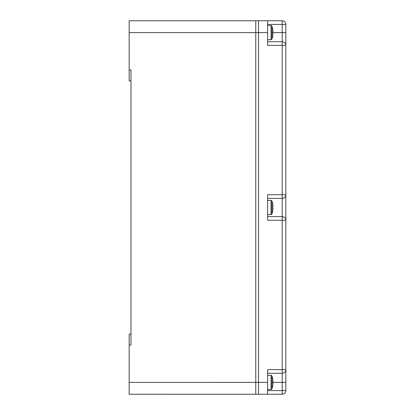 <?xml version="1.0" encoding="UTF-8"?>
<svg xmlns="http://www.w3.org/2000/svg" width="415" height="415" viewBox="0 0 415 415"><rect width="100%" height="100%" fill="white"/><g stroke="black" fill="none" stroke-linecap="round" stroke-linejoin="round"><path stroke-width="0.62" d="M255.775 20.776L129.164 20.776L129.164 69.964L130.984 69.964L130.984 345.052L129.164 345.052L129.164 394.24L258.509 394.25L258.509 32.609L267.618 32.609L267.618 39.716L271.026 39.716A0.913 0.913 0 0 0 271.877 39.129A18.218 18.218 0 0 0 272.717 36.235L272.717 36.235M129.164 69.964L129.164 80.894L130.984 80.894M130.984 334.122L129.164 334.122L129.164 345.052M258.509 20.771L267.618 20.771L267.618 45.365L282.195 45.365L282.195 194.749L267.618 194.749L267.618 220.251L282.195 220.251L282.195 369.635L267.618 369.635L267.618 394.229L282.195 394.229L282.195 373.282L267.618 373.282M258.509 394.229L267.618 394.229M267.618 41.718L282.195 41.718A3.642 3.642 0 0 1 285.836 45.365L285.836 24.412A3.642 3.642 0 0 0 282.195 20.771L267.618 20.771M285.836 195.372L285.836 219.628M272.686 36.235A18.218 18.193 -90 0 0 273.018 33.698L272.686 33.682A18.016 17.995 -90 0 0 272.717 32.609L282.195 32.609L282.195 41.718A3.642 3.642 0 0 1 285.836 45.365L285.836 32.609L282.195 32.609L282.195 24.412L267.618 24.412M282.195 41.718L282.195 45.365L285.836 45.365L285.836 194.749L282.195 194.749L282.195 198.391L267.618 198.391M267.618 216.609L282.195 216.609A3.642 3.642 0 0 1 285.836 220.251L285.836 369.635A3.642 3.642 0 0 1 282.195 373.282L282.195 369.635L285.836 369.635A3.642 3.642 0 0 1 282.195 373.282M267.618 390.588L285.836 390.588L285.836 369.635M282.195 198.391A3.642 3.642 0 0 0 285.836 194.749A3.642 3.642 0 0 1 282.195 198.391L282.195 216.609A3.642 3.642 0 0 1 285.836 220.251L282.195 220.251L282.195 216.609M285.836 390.588A3.642 3.642 0 0 1 282.195 394.229A3.642 3.642 0 0 0 285.836 390.588M272.686 211.121A18.218 18.193 -90 0 0 273.018 208.589L272.686 208.574A18.016 17.995 -90 0 0 272.686 206.426L273.018 206.411A18.218 18.193 -90 0 0 272.686 203.879L272.717 203.874A18.218 18.218 0 0 0 271.877 200.979A0.913 0.913 0 0 0 271.026 200.393L271.026 214.607A0.913 0.913 0 0 0 271.877 214.021A18.218 18.218 0 0 0 272.717 211.126L272.717 211.126M273.018 206.411L272.686 206.426M273.018 208.589L272.686 208.574M272.686 386.012A18.218 18.193 -90 0 0 273.018 383.481L272.686 383.46A18.016 17.995 -90 0 0 272.686 381.318L273.018 381.302A18.218 18.193 -90 0 0 272.686 378.765L272.717 378.765A18.218 18.218 0 0 0 271.877 375.871A0.913 0.913 0 0 0 271.026 375.285L271.026 389.493A0.913 0.913 0 0 0 271.877 388.912A18.218 18.218 0 0 0 272.717 386.012L272.717 386.012M273.018 381.302L272.686 381.318M273.018 383.481L272.686 383.46M255.775 32.609L258.509 32.609L258.509 20.75L255.775 20.75L255.775 394.25M272.717 32.609A18.016 17.995 -90 0 0 272.686 31.54L273.018 31.519A18.218 18.193 -90 0 0 272.686 28.988L272.717 28.988A18.218 18.218 0 0 0 271.877 26.088A0.913 0.913 0 0 0 271.026 25.507L267.618 25.507L267.618 32.609M273.018 31.519L272.686 31.54M273.018 33.698L272.686 33.682M267.618 382.391L129.164 382.397M129.164 32.619L255.775 32.619M272.717 382.391L285.836 382.391M285.836 24.412A3.642 3.642 0 0 0 282.195 20.771L282.195 24.412L285.836 24.412M271.877 200.979L271.877 214.021M271.877 375.871L271.877 388.912M271.026 25.507L271.026 39.716M271.877 26.088L271.877 39.129M271.026 200.393L267.618 200.393M271.026 375.285L267.618 375.285M271.026 214.607L267.618 214.607M271.026 389.493L267.618 389.493"/></g></svg>
